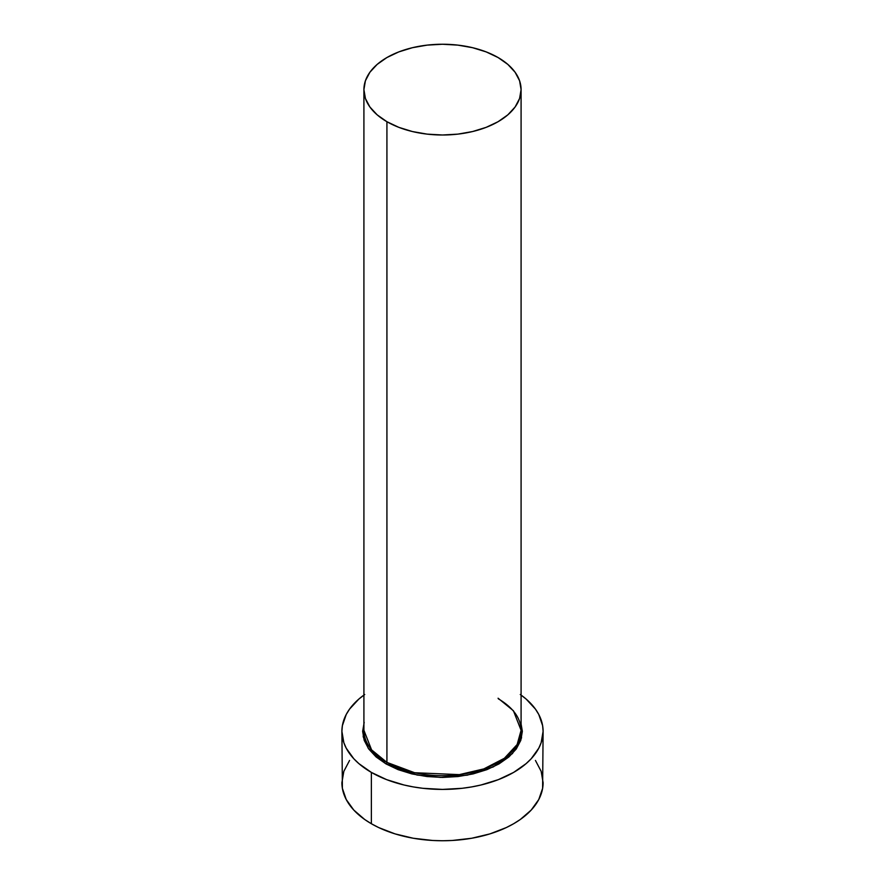 <?xml version="1.0" encoding="UTF-8"?>
<svg xmlns="http://www.w3.org/2000/svg" width="885" height="885" viewBox="0 0 885 885"><rect width="100%" height="100%" fill="white"/><g stroke="black" fill="none" stroke-linecap="round" stroke-linejoin="round"><path stroke-width="1.33" d="M520.811 722.337L522.349 731.331L520.811 740.325L516.276 748.975L508.897 756.94L498.963 763.932L486.861 769.662L473.055 773.921L458.076 776.543L442.5 777.439L426.924 776.543L411.945 773.921L398.139 769.662L386.037 763.932A1.261 0.73 120 0 0 386.922 762.394L386.922 121.71A78.588 45.378 180 0 1 363.912 89.628A78.588 45.378 180 0 1 412.421 47.701A78.588 45.378 180 0 1 498.078 57.536A78.588 45.378 180 0 1 521.088 89.628A78.588 45.378 180 0 1 472.579 131.544A78.588 45.378 180 0 1 386.922 121.71L386.922 762.394A78.588 45.378 0 0 1 363.912 730.302L371.578 749.861L386.922 762.394A1.261 0.73 -60 0 1 386.037 763.932L368.248 748.301L363.204 736.762L363.912 723.189M521.088 89.628L519.583 80.767L515.114 72.26L507.846 64.417L498.078 57.536L486.164 51.894L472.579 47.701L457.833 45.124L442.5 44.25L427.167 45.124L412.421 47.701L398.836 51.894L386.922 57.536L377.154 64.417L369.886 72.26L365.416 80.767L363.912 89.628L365.416 98.478L369.886 106.985L377.154 114.829L386.922 121.71L398.836 127.352L412.421 131.544L427.167 134.133L442.5 134.996L457.833 134.133L472.579 131.544L486.164 127.352L498.078 121.71L507.846 114.829L515.114 106.985L519.583 98.478L521.088 89.628L521.088 730.302L517.128 744.539L504.384 758.279L483.863 768.888L459.315 774.629L414.645 772.738L386.922 762.394A78.588 45.378 0 0 0 472.579 772.229A78.588 45.378 0 0 0 521.088 730.302L513.422 710.755L498.078 698.221M521.088 695.079A100.602 58.078 180 0 1 543.102 731.331A100.602 58.078 180 0 1 480.998 784.995A100.602 58.078 180 0 1 371.368 772.406L371.368 823.736A100.602 58.078 0 0 0 480.998 836.325A100.602 58.078 0 0 0 543.102 782.672L541.166 771.344L535.436 760.447M349.564 760.447L343.834 771.344L341.898 782.672A100.602 58.078 0 0 0 371.368 823.736L371.368 772.406A100.602 58.078 180 0 1 341.898 731.331A100.602 58.078 180 0 1 363.912 695.079M364.742 694.493L358.856 699.061L349.564 709.106L346.234 714.472L342.384 725.645L341.898 731.331L343.834 742.659L346.234 748.19L353.779 758.711L358.856 763.6L371.368 772.406L386.612 779.63L404.002 784.995L413.295 786.909L422.875 788.303L442.5 789.409L462.125 788.303L471.705 786.909L480.998 784.995L498.388 779.63L513.632 772.406L526.144 763.6L531.221 758.711L538.766 748.19L541.166 742.659L543.102 731.331L542.616 725.645L538.766 714.472L535.436 709.106L526.144 699.061L520.258 694.493M521.088 723.189L521.53 737.946L512.448 753.577L493.244 766.93L467.368 775.138L440.487 777.417L417.101 775.039L386.037 763.932L376.103 756.94L368.724 748.975L364.189 740.325L362.651 731.331L364.189 722.337M341.898 731.331L342.384 788.358L346.234 799.531L353.779 810.052L364.742 819.521L371.368 823.736L378.68 827.563L395.075 833.891L413.295 838.25L432.643 840.473L442.5 840.75L452.357 840.473L471.705 838.25L489.925 833.891L506.32 827.563L513.632 823.736L520.258 819.521L531.221 810.052L538.766 799.531L542.616 788.358L543.102 731.331M363.912 730.302L363.912 89.628M521.088 730.302C520.856 718.244 513.278 707.746 498.332 698.796"/></g></svg>
